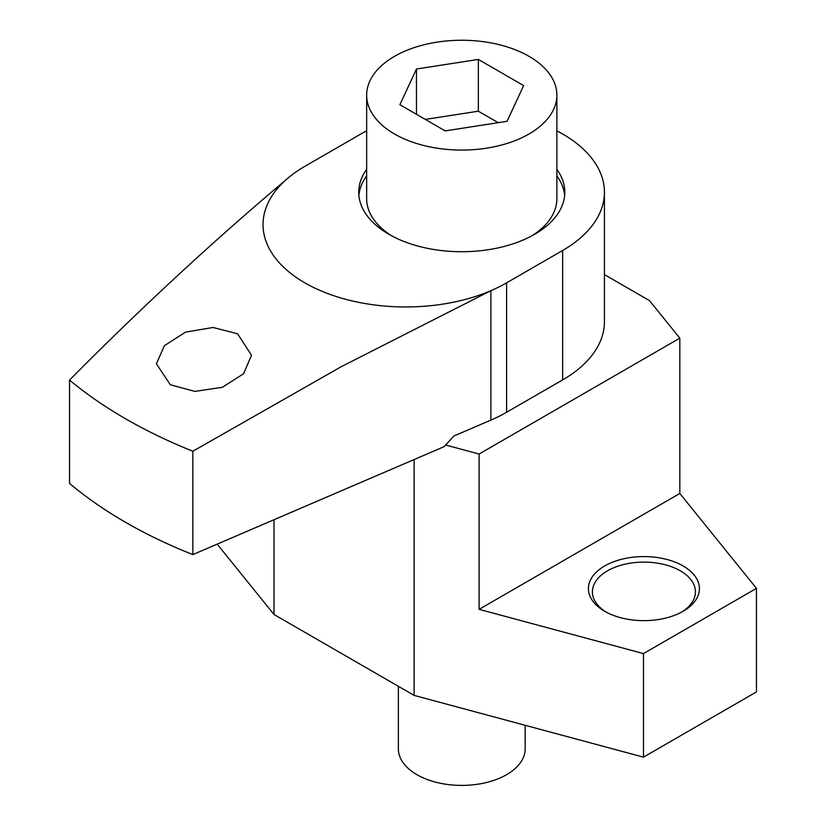 <?xml version="1.0" encoding="UTF-8"?>
<svg xmlns="http://www.w3.org/2000/svg" width="826" height="826" viewBox="0 0 826 826"><rect width="100%" height="100%" fill="white"/><g stroke="black" fill="none" stroke-linecap="round" stroke-linejoin="round"><path stroke-width="1.24" d="M237.578 333.797L213.077 327.478L185.592 332.114L164.395 345.691L156.403 363.791L170.332 384.761L194.833 391.4L222.349 387.301L243.567 373.775L251.507 355.273L237.578 333.797M366.651 169.351A103.043 59.493 0 0 0 358.732 192.231A103.043 59.493 0 0 0 388.901 234.295A103.043 59.493 0 0 0 501.196 247.191A103.043 59.493 0 0 0 564.808 192.231A103.043 59.493 0 0 0 556.879 169.351M366.651 175.824A103.043 59.493 0 0 0 358.876 195.473M604.436 192.231L604.436 321.665A142.671 82.373 0 0 1 562.651 379.908L506.606 412.267A142.671 82.373 180 0 1 490.871 420.114L490.871 290.68A142.671 82.373 0 0 0 506.606 282.833L562.651 250.474A142.671 82.373 0 0 0 604.436 192.231A142.671 82.373 0 0 0 562.651 133.988A142.671 82.373 0 0 0 556.879 130.838M366.651 130.838A142.671 82.373 0 0 0 360.879 133.988L304.835 166.346A142.671 82.373 0 0 0 291.248 175.422C216.856 237.754 142.95 305.961 69.539 380.063L69.539 483.396A475.57 274.562 0 0 0 192.84 554.587L444.089 446.68L453.928 435.983L490.871 420.114M291.248 175.422A142.671 82.373 180 0 0 304.835 282.833A142.671 82.373 180 0 0 490.871 290.68L341.437 366.589L192.84 451.244L192.84 554.587M69.539 380.063C103.033 407.91 144.127 431.637 192.84 451.244M564.654 195.473A103.043 59.493 0 0 0 556.879 175.824M604.684 565.965A55.487 32.028 0 0 0 604.684 611.271A55.487 32.028 0 0 0 683.143 611.271L683.143 611.271A55.487 32.028 0 0 0 683.143 565.965A55.487 32.028 0 0 0 604.684 565.965M681.698 612.076A51.522 29.746 0 0 0 695.43 591.86A51.522 29.746 0 0 0 663.629 564.375A51.522 29.746 0 0 0 607.482 570.828A51.522 29.746 0 0 0 592.397 591.86A51.522 29.746 0 0 0 606.139 612.076M445.606 445.007L479.101 454.032L479.101 609.351L679.819 493.463L756.461 588.36L756.461 691.909L643.464 757.143L414.125 695.399L274.015 614.503L217.176 544.138M479.101 609.351L643.464 653.593L756.461 588.36M274.015 519.73L274.015 614.503M414.125 459.545L414.125 695.399M643.464 653.593L643.464 757.143M479.101 454.032L679.819 338.144L649.515 300.633L604.436 274.604M679.819 338.144L679.819 493.463M398.359 686.292L398.359 748.79A63.406 36.612 0 0 0 416.934 774.685A63.406 36.612 0 0 0 486.029 782.614A63.406 36.612 0 0 0 525.171 748.79L525.171 725.3M531.717 235.916A95.114 54.908 0 0 0 556.879 198.705L556.879 95.155A95.114 54.908 0 0 0 529.022 56.333A95.114 54.908 0 0 0 425.369 44.428A95.114 54.908 0 0 0 366.651 95.155A95.114 54.908 0 0 0 394.508 133.988A95.114 54.908 0 0 0 498.161 145.892A95.114 54.908 0 0 0 556.879 95.155M478.347 59.431L523.653 85.584L507.071 121.308L445.183 130.89L399.887 104.726L416.469 69.002L478.347 59.431L478.347 111.2L425.307 119.409M416.469 114.308L416.469 69.002M498.223 122.682L478.347 111.2M366.651 95.155L366.651 198.705A95.114 54.908 0 0 0 391.823 235.916M506.606 412.267L506.606 282.833M562.651 379.908L562.651 250.474"/></g></svg>
